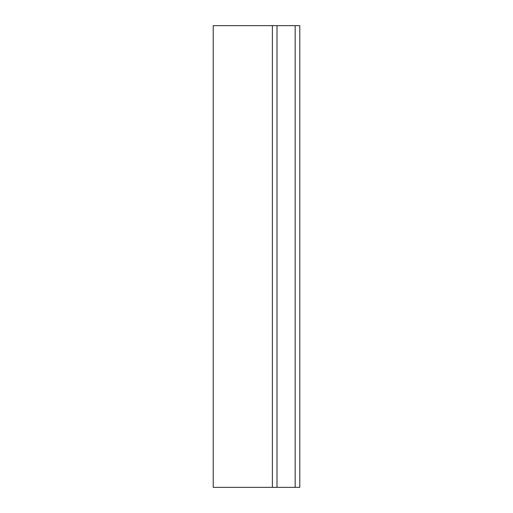 <?xml version="1.0" encoding="UTF-8"?>
<svg xmlns="http://www.w3.org/2000/svg" width="513" height="513" viewBox="0 0 513 513"><rect width="100%" height="100%" fill="white"/><g stroke="black" fill="none" stroke-linecap="round" stroke-linejoin="round"><path stroke-width="0.77" d="M295.167 25.65L277.007 25.65L277.007 487.35L299.784 487.35L299.784 25.65L295.167 25.65L295.167 487.35M277.007 25.65L213.216 25.65L213.216 487.35L277.007 487.35M272.39 25.65L272.39 487.35"/></g></svg>
